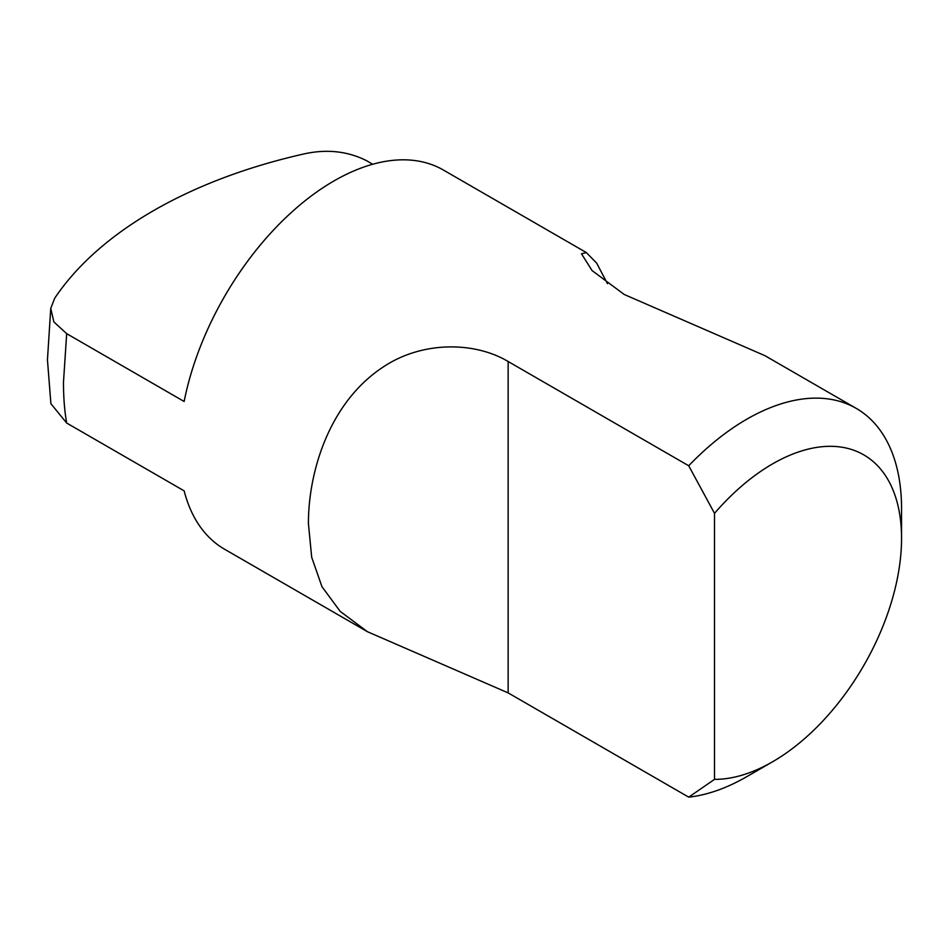 <?xml version="1.0" encoding="UTF-8"?>
<svg xmlns="http://www.w3.org/2000/svg" width="949" height="949" viewBox="0 0 949 949"><rect width="100%" height="100%" fill="white"/><g stroke="black" fill="none" stroke-linecap="round" stroke-linejoin="round"><path stroke-width="1.42" d="M607.455 283.68L596.672 263.146L586.375 252.588L581.488 253.786L592.081 270.584L624.228 294.487L764.882 355.65L856.212 408.378A218.899 126.383 -60 0 1 901.55 508.581L901.55 538.368A182.41 105.315 -60 0 1 772.569 761.786A182.41 105.315 -60 0 1 714.514 779.366L688.725 797.148A218.899 126.383 -60 0 0 746.768 776.673L772.569 761.786M508.142 361.51L508.142 692.889L367.477 631.726L340.216 611.405L321.948 586.66L311.699 557.277L308.413 523.599C308.366 471.985 329.054 402.661 383.052 367.097C422.21 340.786 474.761 341.545 508.142 361.51L688.725 465.769A218.899 126.383 -60 0 1 856.212 408.378M688.725 465.769L714.514 513.35A182.41 105.315 -60 0 1 901.55 538.368M714.514 513.35L714.514 779.366M367.477 631.726L224.557 549.222A218.899 126.383 -60 0 1 184.142 490.858L66.679 423.04C64.544 410.976 63.476 397.358 63.476 382.186L66.679 333.668L184.142 401.486A218.899 126.383 -60 0 1 293.265 210.737A218.899 126.383 -60 0 1 443.456 170.073L586.375 252.588M508.142 692.889L688.725 797.148M372.708 164.248L366.421 160.618C347.797 151.271 327.298 148.969 304.914 153.726A437.797 252.754 180 0 0 54.745 298.164L50.736 308.413L53.891 321.948L66.679 333.668M66.679 423.04L50.902 403.693L47.45 359.837L50.748 308.413"/></g></svg>
